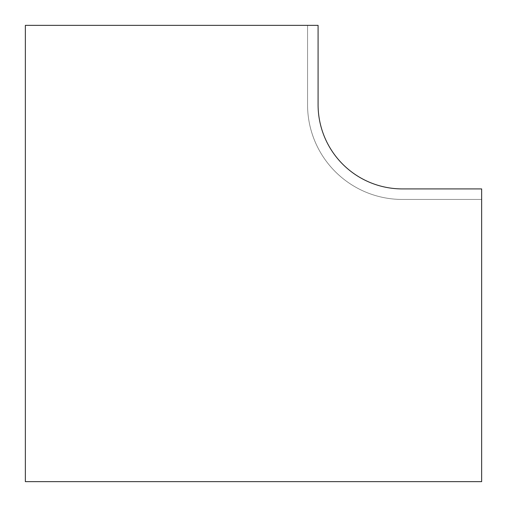 <?xml version="1.0" encoding="UTF-8"?>
<svg xmlns="http://www.w3.org/2000/svg" width="507" height="507" viewBox="0 0 507 507"><rect width="100%" height="100%" fill="white"/><g stroke="black" fill="none" stroke-linecap="round" stroke-linejoin="round"><path stroke-width="0.38" stroke-dasharray="2.54 1.9" d="M25.35 25.35L25.35 481.65L481.65 481.65L481.65 199.447L402.324 199.447A94.771 94.771 0 0 1 307.553 104.676L307.553 25.35L25.35 25.35L25.35 481.65L481.65 481.65L481.65 188.915L402.324 188.915A84.238 84.238 0 0 1 318.085 104.676L318.085 25.35L25.35 25.35L25.35 481.65L481.65 481.65L481.65 199.447L402.324 199.447A94.771 94.771 0 0 1 307.553 104.676L307.553 25.35L25.35 25.35"/><path stroke-width="0.76" d="M481.65 481.65L481.65 188.915L402.324 188.915A84.238 84.238 0 0 1 318.085 104.676L318.085 25.35L25.35 25.35L25.35 481.65L481.65 481.65"/></g></svg>

